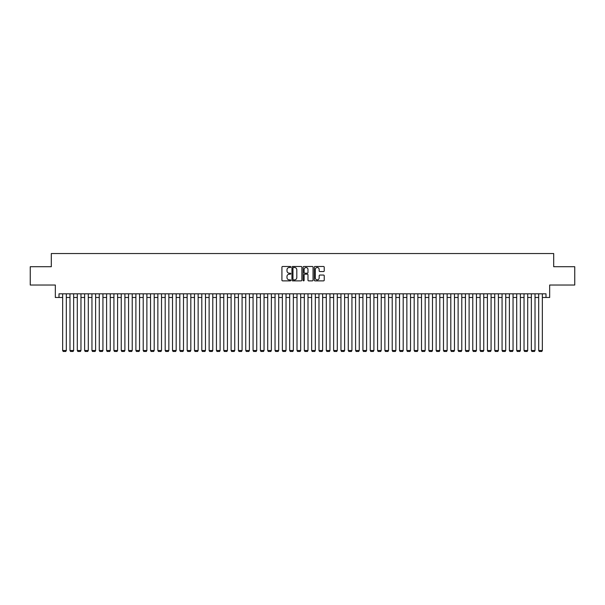 <?xml version="1.0" encoding="UTF-8"?>
<svg xmlns="http://www.w3.org/2000/svg" width="605" height="605" viewBox="0 0 605 605"><rect width="100%" height="100%" fill="white"/><g stroke="black" fill="none" stroke-linecap="round" stroke-linejoin="round"><path stroke-width="0.91" d="M290.786 266.994A0.507 0.507 0 0 0 290.279 266.495L282.641 266.495A0.718 0.718 0 0 0 281.922 267.213L281.922 280.153A0.718 0.718 0 0 0 282.641 280.871L290.279 280.871A0.507 0.507 0 0 0 290.786 280.365A0.507 0.507 0 0 0 290.279 279.865L289.288 279.865A2.299 2.299 0 0 1 286.989 277.566L286.989 276.485A2.299 2.299 0 0 1 289.288 274.186L290.279 274.186A0.507 0.507 0 0 0 290.786 273.679A0.507 0.507 0 0 0 290.279 273.18L289.288 273.18A2.299 2.299 0 0 1 286.989 270.881L286.989 269.8A2.299 2.299 0 0 1 289.288 267.501L290.279 267.501A0.507 0.507 0 0 0 290.786 266.994M323.509 271.562A0.718 0.718 0 0 0 324.227 270.843L324.227 267.213A0.718 0.718 0 0 0 323.509 266.495L315.024 266.495A0.718 0.718 0 0 0 314.305 267.213L314.305 280.153A0.718 0.718 0 0 0 315.024 280.871L323.509 280.871A0.718 0.718 0 0 0 324.227 280.153L324.227 275.767A0.718 0.718 0 0 0 323.509 275.048L319.879 275.048A0.718 0.718 0 0 0 319.16 275.767L319.16 277.945A1.921 1.921 0 0 1 317.239 279.865A1.921 1.921 0 0 1 315.311 277.945L315.311 269.422A1.921 1.921 0 0 1 317.239 267.501A1.921 1.921 0 0 1 319.16 269.422L319.16 270.843A0.718 0.718 0 0 0 319.879 271.562L323.509 271.562M58.995 297.486L58.995 293.818L546.005 293.818L546.005 297.486L549.665 297.486L549.665 285.031L574.75 285.031L574.75 266.722L553.696 266.722L553.696 253.54L51.304 253.54L51.304 266.722L30.25 266.722L30.25 285.031L55.335 285.031L55.335 297.486L62.655 297.486M301.872 267.213A0.718 0.718 0 0 0 301.154 266.495L292.669 266.495A0.718 0.718 0 0 0 291.95 267.213L291.95 280.153A0.718 0.718 0 0 0 292.669 280.871L301.154 280.871A0.718 0.718 0 0 0 301.872 280.153L301.872 267.213M303.846 266.495L312.331 266.495A0.718 0.718 0 0 1 313.05 267.213L313.05 280.153A0.718 0.718 0 0 1 312.331 280.871L308.701 280.871A0.718 0.718 0 0 1 307.983 280.153L307.983 274.904A0.718 0.718 0 0 0 307.264 274.186L304.852 274.186A0.718 0.718 0 0 0 304.134 274.904L304.134 280.365A0.507 0.507 0 0 1 303.634 280.871A0.507 0.507 0 0 1 303.128 280.365L303.128 267.213A0.718 0.718 0 0 1 303.846 266.495M66.316 297.486L69.983 297.486M73.644 297.486L77.304 297.486M80.964 297.486L84.624 297.486M88.292 297.486L91.952 297.486M95.613 297.486L99.273 297.486M102.933 297.486L106.593 297.486M110.261 297.486L113.921 297.486M117.582 297.486L121.242 297.486M124.902 297.486L128.57 297.486M132.23 297.486L135.891 297.486M139.551 297.486L143.211 297.486M146.879 297.486L150.539 297.486M154.199 297.486L157.86 297.486M161.52 297.486L165.188 297.486M168.848 297.486L172.508 297.486M176.168 297.486L179.829 297.486M183.496 297.486L187.157 297.486M190.817 297.486L194.477 297.486M198.137 297.486L201.805 297.486M205.466 297.486L209.126 297.486M212.786 297.486L216.446 297.486M220.114 297.486L223.774 297.486M227.435 297.486L231.095 297.486M234.755 297.486L238.423 297.486M242.083 297.486L245.743 297.486M249.404 297.486L253.064 297.486M256.732 297.486L260.392 297.486M264.052 297.486L267.712 297.486M271.373 297.486L275.041 297.486M278.701 297.486L282.361 297.486M286.021 297.486L289.682 297.486M293.349 297.486L297.01 297.486M300.67 297.486L304.33 297.486M307.99 297.486L311.651 297.486M315.318 297.486L318.979 297.486M322.639 297.486L326.299 297.486M329.959 297.486L333.627 297.486M337.287 297.486L340.948 297.486M344.608 297.486L348.268 297.486M351.936 297.486L355.596 297.486M359.257 297.486L362.917 297.486M366.577 297.486L370.245 297.486M373.905 297.486L377.565 297.486M381.226 297.486L384.886 297.486M388.554 297.486L392.214 297.486M395.874 297.486L399.534 297.486M403.195 297.486L406.863 297.486M410.523 297.486L414.183 297.486M417.843 297.486L421.503 297.486M425.171 297.486L428.832 297.486M432.492 297.486L436.152 297.486M439.812 297.486L443.48 297.486M447.14 297.486L450.801 297.486M454.461 297.486L458.121 297.486M461.789 297.486L465.449 297.486M469.109 297.486L472.77 297.486M476.43 297.486L480.098 297.486M483.758 297.486L487.418 297.486M491.079 297.486L494.739 297.486M498.407 297.486L502.067 297.486M505.727 297.486L509.387 297.486M513.048 297.486L516.708 297.486M520.376 297.486L524.036 297.486M527.696 297.486L531.356 297.486M535.017 297.486L538.684 297.486M542.345 297.486L546.005 297.486M293.463 267.501A0.507 0.507 0 0 0 292.956 268L292.956 279.359A0.507 0.507 0 0 0 293.463 279.865L294.506 279.865A2.299 2.299 0 0 0 296.805 277.566L296.805 269.8A2.299 2.299 0 0 0 294.506 267.501L293.463 267.501M307.983 269.459A1.921 1.921 0 0 0 306.062 267.539A1.921 1.921 0 0 0 304.134 269.459L304.134 272.462A0.718 0.718 0 0 0 304.852 273.18L307.264 273.18A0.718 0.718 0 0 0 307.983 272.462L307.983 269.459M66.316 293.818L66.316 350.507L62.655 350.507L62.655 293.818M66.316 350.507L65.771 351.46L63.207 351.46L62.655 350.507M73.644 293.818L73.644 350.507L69.983 350.507L69.983 293.818M73.644 350.507L73.092 351.46L70.528 351.46L69.983 350.507M80.964 293.818L80.964 350.507L77.304 350.507L77.304 293.818M80.964 350.507L80.412 351.46L77.856 351.46L77.304 350.507M88.292 293.818L88.292 350.507L84.624 350.507L84.624 293.818M88.292 350.507L87.74 351.46L85.176 351.46L84.624 350.507M95.613 293.818L95.613 350.507L91.952 350.507L91.952 293.818M95.613 350.507L95.061 351.46L92.497 351.46L91.952 350.507M102.933 293.818L102.933 350.507L99.273 350.507L99.273 293.818M102.933 350.507L102.389 351.46L99.825 351.46L99.273 350.507M110.261 293.818L110.261 350.507L106.593 350.507L106.593 293.818M110.261 350.507L109.709 351.46L107.145 351.46L106.593 350.507M117.582 293.818L117.582 350.507L113.921 350.507L113.921 293.818M117.582 350.507L117.03 351.46L114.474 351.46L113.921 350.507M124.902 293.818L124.902 350.507L121.242 350.507L121.242 293.818M124.902 350.507L124.358 351.46L121.794 351.46L121.242 350.507M132.23 293.818L132.23 350.507L128.57 350.507L128.57 293.818M132.23 350.507L131.678 351.46L129.115 351.46L128.57 350.507M139.551 293.818L139.551 350.507L135.891 350.507L135.891 293.818M139.551 350.507L139.006 351.46L136.443 351.46L135.891 350.507M146.879 293.818L146.879 350.507L143.211 350.507L143.211 293.818M146.879 350.507L146.327 351.46L143.763 351.46L143.211 350.507M154.199 293.818L154.199 350.507L150.539 350.507L150.539 293.818M154.199 350.507L153.647 351.46L151.084 351.46L150.539 350.507M161.52 293.818L161.52 350.507L157.86 350.507L157.86 293.818M161.52 350.507L160.975 351.46L158.412 351.46L157.86 350.507M168.848 293.818L168.848 350.507L165.188 350.507L165.188 293.818M168.848 350.507L168.296 351.46L165.732 351.46L165.188 350.507M176.168 293.818L176.168 350.507L172.508 350.507L172.508 293.818M176.168 350.507L175.624 351.46L173.06 351.46L172.508 350.507M183.496 293.818L183.496 350.507L179.829 350.507L179.829 293.818M183.496 350.507L182.944 351.46L180.381 351.46L179.829 350.507M190.817 293.818L190.817 350.507L187.157 350.507L187.157 293.818M190.817 350.507L190.265 351.46L187.701 351.46L187.157 350.507M198.137 293.818L198.137 350.507L194.477 350.507L194.477 293.818M198.137 350.507L197.593 351.46L195.029 351.46L194.477 350.507M205.466 293.818L205.466 350.507L201.805 350.507L201.805 293.818M205.466 350.507L204.913 351.46L202.35 351.46L201.805 350.507M212.786 293.818L212.786 350.507L209.126 350.507L209.126 293.818M212.786 350.507L212.242 351.46L209.678 351.46L209.126 350.507M220.114 293.818L220.114 350.507L216.446 350.507L216.446 293.818M220.114 350.507L219.562 351.46L216.998 351.46L216.446 350.507M227.435 293.818L227.435 350.507L223.774 350.507L223.774 293.818M227.435 350.507L226.883 351.46L224.319 351.46L223.774 350.507M234.755 293.818L234.755 350.507L231.095 350.507L231.095 293.818M234.755 350.507L234.211 351.46L231.647 351.46L231.095 350.507M242.083 293.818L242.083 350.507L238.423 350.507L238.423 293.818M242.083 350.507L241.531 351.46L238.967 351.46L238.423 350.507M249.404 293.818L249.404 350.507L245.743 350.507L245.743 293.818M249.404 350.507L248.859 351.46L246.296 351.46L245.743 350.507M256.732 293.818L256.732 350.507L253.064 350.507L253.064 293.818M256.732 350.507L256.18 351.46L253.616 351.46L253.064 350.507M264.052 293.818L264.052 350.507L260.392 350.507L260.392 293.818M264.052 350.507L263.5 351.46L260.937 351.46L260.392 350.507M271.373 293.818L271.373 350.507L267.712 350.507L267.712 293.818M271.373 350.507L270.828 351.46L268.265 351.46L267.712 350.507M278.701 293.818L278.701 350.507L275.041 350.507L275.041 293.818M278.701 350.507L278.149 351.46L275.585 351.46L275.041 350.507M286.021 293.818L286.021 350.507L282.361 350.507L282.361 293.818M286.021 350.507L285.469 351.46L282.913 351.46L282.361 350.507M293.349 293.818L293.349 350.507L289.682 350.507L289.682 293.818M293.349 350.507L292.797 351.46L290.234 351.46L289.682 350.507M300.67 293.818L300.67 350.507L297.01 350.507L297.01 293.818M300.67 350.507L300.118 351.46L297.554 351.46L297.01 350.507M307.99 293.818L307.99 350.507L304.33 350.507L304.33 293.818M307.99 350.507L307.446 351.46L304.882 351.46L304.33 350.507M315.318 293.818L315.318 350.507L311.651 350.507L311.651 293.818M315.318 350.507L314.766 351.46L312.203 351.46L311.651 350.507M322.639 293.818L322.639 350.507L318.979 350.507L318.979 293.818M322.639 350.507L322.087 351.46L319.531 351.46L318.979 350.507M329.959 293.818L329.959 350.507L326.299 350.507L326.299 293.818M329.959 350.507L329.415 351.46L326.851 351.46L326.299 350.507M337.287 293.818L337.287 350.507L333.627 350.507L333.627 293.818M337.287 350.507L336.735 351.46L334.172 351.46L333.627 350.507M344.608 293.818L344.608 350.507L340.948 350.507L340.948 293.818M344.608 350.507L344.063 351.46L341.5 351.46L340.948 350.507M351.936 293.818L351.936 350.507L348.268 350.507L348.268 293.818M351.936 350.507L351.384 351.46L348.82 351.46L348.268 350.507M359.257 293.818L359.257 350.507L355.596 350.507L355.596 293.818M359.257 350.507L358.704 351.46L356.141 351.46L355.596 350.507M366.577 293.818L366.577 350.507L362.917 350.507L362.917 293.818M366.577 350.507L366.033 351.46L363.469 351.46L362.917 350.507M373.905 293.818L373.905 350.507L370.245 350.507L370.245 293.818M373.905 350.507L373.353 351.46L370.789 351.46L370.245 350.507M381.226 293.818L381.226 350.507L377.565 350.507L377.565 293.818M381.226 350.507L380.681 351.46L378.117 351.46L377.565 350.507M388.554 293.818L388.554 350.507L384.886 350.507L384.886 293.818M388.554 350.507L388.002 351.46L385.438 351.46L384.886 350.507M395.874 293.818L395.874 350.507L392.214 350.507L392.214 293.818M395.874 350.507L395.322 351.46L392.758 351.46L392.214 350.507M403.195 293.818L403.195 350.507L399.534 350.507L399.534 293.818M403.195 350.507L402.65 351.46L400.086 351.46L399.534 350.507M410.523 293.818L410.523 350.507L406.863 350.507L406.863 293.818M410.523 350.507L409.971 351.46L407.407 351.46L406.863 350.507M417.843 293.818L417.843 350.507L414.183 350.507L414.183 293.818M417.843 350.507L417.299 351.46L414.735 351.46L414.183 350.507M425.171 293.818L425.171 350.507L421.503 350.507L421.503 293.818M425.171 350.507L424.619 351.46L422.056 351.46L421.503 350.507M432.492 293.818L432.492 350.507L428.832 350.507L428.832 293.818M432.492 350.507L431.94 351.46L429.376 351.46L428.832 350.507M439.812 293.818L439.812 350.507L436.152 350.507L436.152 293.818M439.812 350.507L439.268 351.46L436.704 351.46L436.152 350.507M447.14 293.818L447.14 350.507L443.48 350.507L443.48 293.818M447.14 350.507L446.588 351.46L444.025 351.46L443.48 350.507M454.461 293.818L454.461 350.507L450.801 350.507L450.801 293.818M454.461 350.507L453.916 351.46L451.353 351.46L450.801 350.507M461.789 293.818L461.789 350.507L458.121 350.507L458.121 293.818M461.789 350.507L461.237 351.46L458.673 351.46L458.121 350.507M469.109 293.818L469.109 350.507L465.449 350.507L465.449 293.818M469.109 350.507L468.557 351.46L465.994 351.46L465.449 350.507M476.43 293.818L476.43 350.507L472.77 350.507L472.77 293.818M476.43 350.507L475.885 351.46L473.322 351.46L472.77 350.507M483.758 293.818L483.758 350.507L480.098 350.507L480.098 293.818M483.758 350.507L483.206 351.46L480.642 351.46L480.098 350.507M491.079 293.818L491.079 350.507L487.418 350.507L487.418 293.818M491.079 350.507L490.526 351.46L487.97 351.46L487.418 350.507M498.407 293.818L498.407 350.507L494.739 350.507L494.739 293.818M498.407 350.507L497.855 351.46L495.291 351.46L494.739 350.507M505.727 293.818L505.727 350.507L502.067 350.507L502.067 293.818M505.727 350.507L505.175 351.46L502.611 351.46L502.067 350.507M513.048 293.818L513.048 350.507L509.387 350.507L509.387 293.818M513.048 350.507L512.503 351.46L509.939 351.46L509.387 350.507M520.376 293.818L520.376 350.507L516.708 350.507L516.708 293.818M520.376 350.507L519.824 351.46L517.26 351.46L516.708 350.507M527.696 293.818L527.696 350.507L524.036 350.507L524.036 293.818M527.696 350.507L527.144 351.46L524.588 351.46L524.036 350.507M535.017 293.818L535.017 350.507L531.356 350.507L531.356 293.818M535.017 350.507L534.472 351.46L531.908 351.46L531.356 350.507M542.345 293.818L542.345 350.507L538.684 350.507L538.684 293.818M542.345 350.507L541.793 351.46L539.229 351.46L538.684 350.507"/></g></svg>
